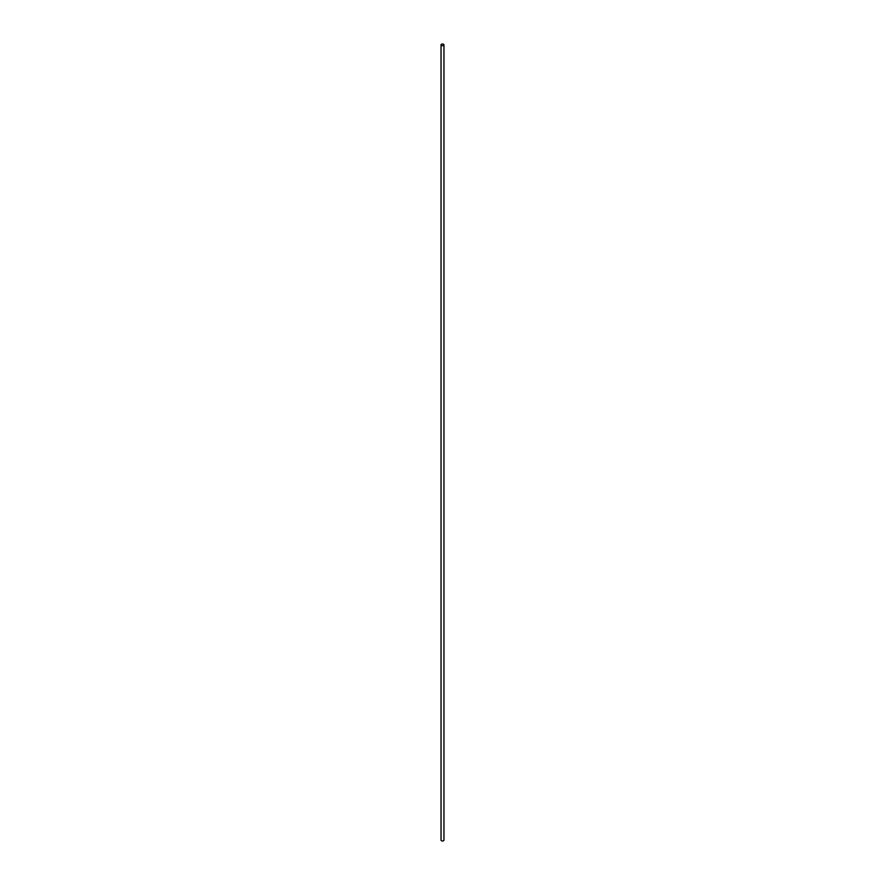 <?xml version="1.0" encoding="UTF-8"?>
<svg xmlns="http://www.w3.org/2000/svg" width="885" height="885" viewBox="0 0 885 885"><rect width="100%" height="100%" fill="white"/><g stroke="black" fill="none" stroke-linecap="round" stroke-linejoin="round"><path stroke-width="1.33" d="M443.529 44.25A1.46 0.841 0 0 0 441.936 44.062A1.46 0.841 0 0 0 441.04 44.847A1.46 0.841 0 0 0 441.471 45.445A1.46 0.841 0 0 0 443.064 45.622A1.46 0.841 0 0 0 443.96 44.847A1.46 0.841 0 0 0 443.529 44.25M441.04 44.847L441.04 840.153A1.46 0.841 0 0 0 441.471 840.75A1.46 0.841 0 0 0 443.064 840.938A1.46 0.841 0 0 0 443.96 840.153L443.96 44.847"/></g></svg>
